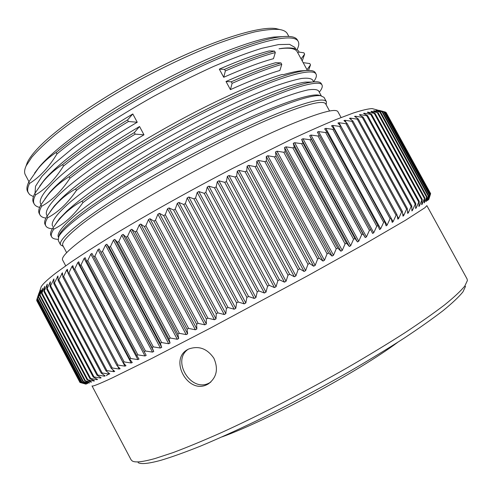 <?xml version="1.0" encoding="UTF-8"?>
<svg xmlns="http://www.w3.org/2000/svg" width="492" height="492" viewBox="0 0 492 492"><rect width="100%" height="100%" fill="white"/><g stroke="black" fill="none" stroke-linecap="round" stroke-linejoin="round"><path stroke-width="0.74" d="M279.782 29.538L276.024 28.61C259.253 25.848 212.919 40.27 159.746 66.967C106.592 93.621 56.291 127.938 36.783 149.451C32.164 154.5 28.997 158.861 27.288 162.538L25.996 166.173M28.973 181.696L25.32 174.808C24.133 172.606 24.416 169.611 26.162 165.816L31.765 157.255C37.515 150.577 45.393 143.037 55.399 134.636C77.053 117.268 108.363 96.936 142.422 78.431C168.51 64.612 193.141 53.161 216.326 44.071C230.865 38.708 243.761 34.624 255.016 31.826C265.163 29.778 273.281 28.997 279.376 29.477C283.503 30.104 286.159 31.519 287.346 33.72L288.816 36.414M222.667 98.505L222.292 98.677C160.281 127.662 84.888 174.851 60.614 199.297L54.298 205.963L50.098 211.769M56.826 222.07L57.177 222.077M46.826 215.342C44.797 211.726 48.683 205.041 58.486 195.281C75.448 178.885 103.947 158.725 143.978 134.802L139.55 126.512C96.303 152.071 61.826 177.858 49.218 193.092L44.87 199.002M282.469 36.611L273.773 37.066C250.668 39.95 201.566 59.292 150.853 87.195C100.134 115.073 55.811 147.188 39.36 166.831L34.6 173.104M58.733 236.689L59.507 234.364C61.113 231.172 65.313 226.683 72.09 220.883C102.656 193.35 212.845 131.001 273.804 107.428C296.781 98.388 311.596 94.261 318.244 95.048L320.618 95.682M58.456 237.255L58.462 237.267C56.74 234.223 60.928 228.091 71.026 218.866C94.796 197.157 158.043 157.36 217.126 127.44C242.046 114.944 263.503 105.177 281.492 98.148C292.389 94.138 301.202 91.389 307.937 89.907C313.527 89.095 317.063 89.415 318.558 90.86L321.245 95.774M311.977 82.059L305.237 82.127C287.771 84.347 241.763 103.215 189.42 131.272C137.096 159.303 87.459 191.874 66.887 211.086L59.397 218.749L55.418 224.377M52.693 226.394L52.638 226.289C50.781 222.95 54.815 216.542 64.747 207.064C88.179 184.715 151.45 144.42 210.514 114.827C235.336 102.514 256.836 92.951 275.016 86.137C285.926 82.318 294.8 79.753 301.645 78.449C307.359 77.822 311.012 78.326 312.611 79.968L313.65 81.869M66.611 252.617L62.871 245.576C61.426 243.054 65.891 237.445 76.278 228.755C107.176 201.825 217.501 139.611 278.208 115.528C307.74 103.744 323.595 99.913 325.753 104.033L329.578 111.026M226.006 81.494L231.271 81.789C251.32 72.927 267.888 66.635 280.975 62.921L275.661 62.705C262.648 66.315 246.098 72.576 226.006 81.494L230.422 89.636C250.465 80.639 266.959 74.249 279.887 70.461L281.781 64.397C268.712 68.148 252.156 74.458 232.107 83.339L230.422 89.636M307.432 70.485L297.223 51.801C295.446 48.407 289.382 47.398 279.032 48.782L282.027 48.345C292.057 47.195 297.734 48.45 299.062 52.103L303.915 52.798L304.64 54.138L301.092 58.886M287.556 47.909L279.032 48.782M35.043 193.098L35.516 186.29L41.845 176.394L54.243 163.645L72.508 148.467C94.384 131.961 122.766 113.72 153.492 96.457C174.143 85.294 194.131 75.307 213.448 66.5C231.843 58.64 247.956 52.576 261.805 48.314L278.534 44.581L289.548 44.36L294.794 47.361L295.686 48.991M41.014 204.389C34.016 195.435 72.767 160.294 137.243 122.231L132.803 113.953C91.143 138.695 57.33 164.254 44.237 180.047L39.698 186.111M223.719 77.275C243.841 68.425 260.422 62.226 273.466 58.683L275.317 52.552C262.131 56.07 245.483 62.195 225.373 70.922L224.53 69.378L219.309 69.151L223.719 77.275L225.373 70.922M224.53 69.378C244.653 60.657 261.313 54.557 274.511 51.076L269.241 50.928C256.111 54.304 239.469 60.381 219.309 69.151M232.759 93.941L232.71 93.843C252.74 84.79 269.198 78.339 282.088 74.495L283.693 74.575C290.335 72.662 295.877 71.426 300.317 70.866L306.737 70.528M319.296 92.207C321.891 88.96 322.789 86.543 321.996 84.962L321.258 83.603C320.347 81.875 317.199 81.371 311.805 82.084C295.667 84.237 256.418 99.815 209.137 124.07C161.899 148.307 111.715 178.774 82.102 201.111C72.275 206.437 63.991 213.393 57.244 221.99L53.05 227.728L53.806 229.155C51.457 232.63 50.737 235.207 51.648 236.886C52.509 238.429 54.618 239.241 57.976 239.321M53.806 229.155C64.446 223.872 74.144 215.035 82.908 202.636L82.102 201.111M321.996 84.962C319.228 78.849 285.458 88.867 232.802 114.267C180.336 139.55 117.447 176.61 82.908 202.636M313.595 81.777C316.11 78.369 316.922 75.799 316.036 74.058L315.298 72.699C314.197 70.614 310.452 69.987 304.044 70.817C286.91 73.099 248.269 88 201.333 111.936C154.42 135.866 104.562 166.456 75.608 188.916C66.549 194.082 58.843 200.656 52.496 208.645L46.98 216.283L47.736 217.704C45.461 221.326 44.821 224.057 45.818 225.889C46.765 227.587 48.954 228.546 52.386 228.755M47.736 217.704C58.302 212.138 67.859 203.048 76.414 190.441L75.608 188.916M316.036 74.058C312.851 67.435 279.751 76.328 227.298 101.131C174.875 125.878 110.854 163.738 76.414 190.441M46.98 216.283C44.717 219.924 44.083 222.667 45.092 224.518L45.818 225.889M53.05 227.728C50.707 231.222 49.999 233.817 50.922 235.52L50.971 235.6M232.71 93.843L222.31 98.671M63.29 246.363L60.584 244.862L58.253 240.465L58.769 236.609C63.314 227.439 92.644 205.09 137.932 178.073C183.147 151.099 238.952 122.939 275.717 108.265C298.939 99.095 313.878 94.895 320.526 95.669L324.031 97.361L326.417 101.727L326.178 104.808M60.584 244.862C57.38 239.665 81.998 218.885 128.922 190.152C175.724 161.468 238.38 129.285 278.367 113.129C308.189 101.303 324.203 97.496 326.417 101.727M65.7 265.815L62.638 260.047C59.698 255.403 85.565 234.678 134.513 205.189C183.332 175.761 248.386 142.163 289.413 124.943C319.837 112.379 336.018 107.994 337.961 111.801L341.091 117.526M374.301 109.181L372.161 108.597C368.268 108.75 361.964 110.233 353.256 113.043L336.842 119.212C323.681 124.63 308.453 131.358 291.159 139.396L232.808 168.319C191.074 189.986 148.043 214.032 113.584 234.862C97.139 244.961 82.902 254.081 70.866 262.211L56.279 272.716C47.847 279.192 42.804 283.902 41.137 286.836L40.449 288.939M339.652 126.389L332.617 125.429L387.081 225.17L390.082 218.7L339.652 126.389L340.79 126.038L337.936 123.049L339.006 122.729L393.09 221.714L396.06 215.287L345.993 123.713L339.006 122.729M345.993 123.713L347.088 123.424L343.926 120.552L344.953 120.3L346.227 122.625M402.653 213.546L403.729 215.514L403.003 216.179L402.358 211.425L401.564 212.126L351.878 121.303L344.953 120.3M351.878 121.303L352.93 121.075L349.474 118.326L350.452 118.135L351.393 119.845M407.524 211.277L408.342 212.784L407.69 213.436L407.308 208.516L406.589 209.211L357.303 119.162L350.452 118.135M357.303 119.162L358.299 118.996L354.56 116.37L355.495 116.235L356.202 117.526M411.847 209.137L412.487 210.305L411.896 210.951L411.773 205.871L411.127 206.554L362.247 117.305L355.495 116.235M362.247 117.305L363.201 117.188L359.375 114.845L360.076 114.599L360.618 115.583M415.654 207.163L416.152 208.073L415.599 208.417L415.758 203.485L415.18 204.162L366.724 115.712L360.076 114.599M366.724 115.712L367.629 115.645L363.563 113.437L364.191 113.234L364.603 113.984M418.956 205.392L419.344 206.099L418.864 206.4L419.258 201.363L418.747 202.021L370.716 114.39L364.191 113.234M370.716 114.39L371.325 114.199L367.29 112.287L367.844 112.127L368.151 112.693M421.767 203.829L422.062 204.371L421.656 204.629L422.277 199.494L421.828 200.139L374.234 113.338L367.844 112.127M374.234 113.338L374.763 113.191L371.257 111.696M424.098 202.489L424.824 197.889L424.43 198.516L377.278 112.545L371.029 111.278M377.278 112.545L373.914 110.977M425.949 201.376L426.896 196.542L426.552 197.144L379.849 112.01L373.754 110.688M379.849 112.01L376.128 110.528M427.351 200.49L428.501 195.441L428.212 196.031L381.958 111.727L376.023 110.343M381.958 111.727L377.893 110.337M428.292 199.826L429.651 194.592L429.411 195.158L383.606 111.69L377.844 110.239M383.606 111.69L379.32 110.552M428.803 199.389L430.365 193.989L430.162 194.531L384.812 111.893L379.215 110.368M384.812 111.893L385.396 112.059L430.365 193.989M430.488 194.094L385.537 112.317M385.574 112.324L386.115 112.508L430.635 193.62L428.821 199.42M53.843 283.638L54.464 282.912L102.133 372.967L101.211 373.133L53.843 283.638L53.911 278.946L50.602 285.803L97.828 375.07L104.458 376.196L103.812 374.978M58.124 280.502L58.812 279.77L106.918 370.599L105.952 370.82L58.124 280.502L57.933 275.975L54.464 282.912M62.89 277.125L63.652 276.381L112.188 367.967L111.174 368.25L62.89 277.125L62.435 272.765L58.812 279.77M68.136 273.509L68.978 272.759L117.926 365.076L116.868 365.421L68.136 273.509L67.416 269.327L66.629 270.047L63.652 276.381M80.036 265.588L81.039 264.831L130.798 358.527L129.636 359.006L80.036 265.594L78.781 261.787L77.841 262.507L74.778 268.903L73.855 269.659L72.871 265.668L72.004 266.387L68.978 272.759M93.732 256.793L94.925 256.049L145.423 350.999L144.174 351.645L91.961 253.417L90.848 254.118L87.76 260.539L86.666 261.301L85.153 257.697L84.126 258.411L81.039 264.831M101.247 252.144L102.502 251.369L153.35 346.885L152.034 347.567L99.175 248.903L97.988 249.635L94.925 256.049M109.162 247.316L110.485 246.517L161.659 342.561L160.281 343.275L109.162 247.316L106.782 244.216L105.534 244.979L102.502 251.369M117.465 242.335L118.843 241.51L170.318 338.029L168.891 338.779L117.465 242.335L114.771 239.37L113.468 240.157L110.485 246.517M126.118 237.199L127.551 236.357L179.316 333.312L177.833 334.086L126.118 237.199L123.111 234.377L121.752 235.188L118.843 241.51M135.097 231.941L136.585 231.08L188.602 328.416L187.071 329.222L135.097 231.941L131.776 229.266L130.368 230.09L127.551 236.357M144.371 226.578L145.903 225.699L198.153 323.373L196.585 324.203L144.371 226.578L140.743 224.038L139.285 224.881L136.585 231.08M153.904 221.129L155.478 220.232L207.931 318.189L206.326 319.037L153.904 221.129L149.968 218.725L148.473 219.586L145.903 225.699M163.664 215.607L165.269 214.709L217.907 312.887L216.271 313.755L163.664 215.607L159.433 213.343L157.901 214.211L155.478 220.232M173.614 210.047L175.244 209.143L228.03 307.488L226.375 308.367L173.614 210.047L169.082 207.919L167.526 208.786L165.269 214.709M183.707 204.463L185.361 203.553L238.263 302.008L236.59 302.906L183.707 204.463L178.897 202.464L177.317 203.337L175.244 209.143M193.91 198.879L195.576 197.975L248.571 296.485L246.892 297.383L193.91 198.879L188.83 197.003L187.231 197.876L185.361 203.553M204.186 193.319L205.859 192.421L258.903 290.926L257.224 291.83L204.186 193.319L198.842 191.56L197.23 192.433L195.576 197.975M214.481 187.803L216.154 186.911L269.229 285.354L267.55 286.258L214.481 187.803L208.891 186.16L207.28 187.022L205.859 192.421M224.758 182.36L226.425 181.48L279.493 279.8L277.832 280.704L224.758 182.36L218.94 180.816L217.335 181.665L216.154 186.911M234.979 177.003L236.634 176.142L289.665 274.284L288.023 275.176L234.979 177.003L228.952 175.558L227.347 176.394L226.425 181.48M245.102 171.757L246.732 170.915L299.702 268.823L298.078 269.708L245.102 171.757L238.878 170.404L237.292 171.222L236.634 176.142M255.084 166.647L256.689 165.829L309.554 263.448L307.967 264.315L255.084 166.647L248.681 165.367L247.119 166.167L246.732 170.915M264.887 161.683L266.461 160.89L319.197 258.165L317.647 259.02L264.887 161.683L258.331 160.478L256.793 161.253L256.689 165.829M274.474 156.893L276.012 156.13L328.588 253.011L327.075 253.841L274.474 156.893L267.783 155.749L266.283 156.499L266.461 160.89M283.81 152.286L285.305 151.554L337.69 247.993L336.233 248.798L283.81 152.286L277.002 151.198L275.545 151.917L276.012 156.13M292.863 147.883L294.302 147.188L346.479 243.14L345.07 243.915L292.863 147.883L285.963 146.844L284.542 147.526L285.305 151.554M301.596 143.695L302.986 143.037L354.923 238.454L353.57 239.204L301.596 143.695L294.622 142.692L293.257 143.338L294.302 147.188M309.991 139.74L311.319 139.113L362.985 233.958L361.7 234.678L309.991 139.74L302.967 138.756L301.651 139.371L302.986 143.037M387.081 225.17L386.122 225.84L384.664 221.652L383.637 222.359L332.85 129.341L325.802 128.387L380.63 228.86L379.578 229.524L377.887 225.539L376.761 226.24L325.642 132.551L318.576 131.598L373.742 232.771L372.61 233.429L370.654 229.659L369.437 230.354L318.01 136.02L310.956 135.054L309.702 135.632L311.319 139.113M318.01 136.02L319.29 135.448L370.654 229.659M318.576 131.598L317.377 132.127L319.283 135.435M325.642 132.551L326.879 132.059L324.646 128.836L325.802 128.387M332.85 129.341L334.031 128.929L331.503 125.811L332.617 125.429M393.09 221.714L392.21 222.378L391.035 217.993L390.082 218.7M380.63 228.86L383.637 222.359M373.742 232.771L376.761 226.24M310.956 135.054L366.442 236.898L369.437 230.354M366.442 236.898L365.236 237.575L309.702 135.632M362.985 233.958L365.236 237.575M302.967 138.756L358.742 241.221L361.7 234.678M358.742 241.221L357.475 241.935L301.651 139.371M354.923 238.454L357.475 241.935M294.622 142.692L350.673 245.736L353.57 239.204M350.673 245.736L349.345 246.48L293.257 143.338M346.479 243.14L349.345 246.48M285.963 146.844L342.248 250.428L345.07 243.915M342.248 250.428L340.864 251.197L284.542 147.526M337.69 247.993L340.864 251.197M277.002 151.198L333.502 255.274L336.233 248.798M333.502 255.274L332.069 256.068L275.545 151.917M328.588 253.011L332.069 256.068M267.783 155.749L324.462 260.268L327.075 253.841M324.462 260.268L322.986 261.08L266.283 156.499M319.197 258.165L322.986 261.08M258.331 160.478L315.163 265.385L317.647 259.02M315.163 265.385L313.65 266.215L256.793 161.253M309.554 263.448L313.65 266.215M248.681 165.367L305.637 270.606L307.967 264.315M305.637 270.606L304.087 271.449L247.119 166.167M299.702 268.823L304.087 271.449M238.878 170.404L295.913 275.914L298.078 269.708M295.913 275.914L294.345 276.768L237.292 171.222M289.665 274.284L294.345 276.768M228.952 175.558L286.043 281.283L288.023 275.176M286.043 281.283L284.45 282.15L227.347 176.394M279.493 279.8L284.45 282.15M218.94 180.816L276.061 286.701L277.832 280.704M276.061 286.701L274.45 287.574L217.335 181.665M269.229 285.354L274.45 287.574M208.891 186.16L266 292.137L267.55 286.258M266 292.137L264.382 293.011L207.28 187.022M258.903 290.926L264.382 293.011M198.842 191.56L255.901 297.58L257.224 291.83M255.901 297.58L254.284 298.447L197.23 192.433M248.571 296.485L254.284 298.447M188.83 197.003L245.815 302.992L246.892 297.383M245.815 302.992L244.204 303.859L187.231 197.876M238.263 302.008L244.204 303.859M178.897 202.464L235.773 308.367L236.59 302.906M235.773 308.367L234.174 309.222L177.317 203.337M228.03 307.488L234.174 309.222M169.082 207.919L225.822 313.675L226.375 308.367M225.822 313.675L224.235 314.517L167.526 208.786M217.907 312.887L224.235 314.517M159.433 213.343L215.994 318.896L216.271 313.755M215.994 318.896L214.432 319.726L157.901 214.211M207.931 318.189L214.432 319.726M149.968 218.725L206.333 324.013L206.326 319.037M206.333 324.013L204.801 324.825L148.473 219.586M198.153 323.373L204.801 324.825M140.743 224.038L196.874 329.007L196.585 324.203M196.874 329.007L195.379 329.788L139.285 224.881M188.602 328.416L195.379 329.788M131.776 229.266L187.649 333.853L187.071 329.222M187.649 333.853L186.197 334.609L130.368 230.09M179.316 333.312L186.197 334.609M123.111 234.377L178.694 338.533L177.833 334.086M178.694 338.533L177.292 339.271L121.752 235.188M170.318 338.029L177.292 339.271M114.771 239.37L170.047 343.041L168.891 338.779M170.047 343.041L168.688 343.748L113.468 240.157M161.659 342.561L168.688 343.748M106.782 244.216L161.727 347.358L160.281 343.275M161.727 347.358L160.423 348.029L105.534 244.979M153.35 346.885L160.423 348.029M99.175 248.903L153.762 351.466L152.034 347.567M153.762 351.466L152.52 352.106L97.988 249.635M145.423 350.999L152.52 352.106M87.76 260.539L137.895 354.88L144.999 355.968L146.179 355.365L144.174 351.645M137.895 354.88L136.684 355.433L139.021 359.074L137.883 359.597L84.126 258.411M130.798 358.527L137.883 359.597M129.636 359.006L132.28 362.543L131.186 362.985L77.841 262.507M74.778 268.903L124.138 361.928L131.186 362.985M124.138 361.928L123.025 362.333L125.977 365.759L124.925 366.134L72.004 266.387M117.926 365.076L124.925 366.134M116.868 365.421L120.122 368.723L119.119 369.037L117.631 366.233M112.188 367.967L119.119 369.037M111.174 368.25L114.722 371.429L113.763 371.681L112.674 369.615M106.918 370.599L113.763 371.681M105.952 370.82L109.79 373.871L108.873 374.068L108.043 372.493M102.133 372.967L108.873 374.068M101.211 373.133L105.134 375.87L104.458 376.196M426.865 205.625L424.904 207.735L405.556 220.219L365.218 243.694L307.58 275.827L208.928 328.865L151.936 358.361L112.422 377.825C99.076 384.061 92.281 386.761 92.029 385.919L131.1 459.836L132.28 460.998C135.183 462.775 142.803 461.939 155.152 458.489L173.006 452.628C187.243 447.296 203.596 440.524 222.064 432.308C260.428 414.805 306.178 391.238 348.102 367.284C368.6 355.365 387.419 343.933 404.553 332.992C420.414 322.537 433.79 313.152 444.688 304.837C454.042 297.248 460.746 290.993 464.792 286.067L467.394 280.557L467.068 278.933L426.865 205.625M428.354 199.93L430.162 194.531M427.456 200.681L429.411 195.158M426.109 201.665L428.212 196.031M424.319 202.895L426.552 197.144M422.062 204.371L424.43 198.516M419.344 206.099L421.828 200.139M416.152 208.073L418.747 202.021M412.487 210.305L415.18 204.162M408.342 212.784L411.127 206.554M403.729 215.514L406.589 209.211M397.198 215.847L398.643 218.491L401.564 212.126M398.643 218.491L397.837 219.155L396.933 214.586L396.06 215.287M37.035 301.178L79.882 382.302M80.497 382.616L79.975 382.469L36.697 300.526L36.851 299.972L80.497 382.616L85.823 384.086M81.063 382.536L80.497 382.407L36.783 299.64L36.974 299.062L81.063 382.536L86.53 383.871M37.435 298.158L39.003 292.968L36.974 299.062M37.41 298.109L82.066 382.216L87.668 383.409M38.265 297.143L38.536 296.516L83.517 381.663L82.871 381.583L38.259 297.143L39.754 291.688L37.533 297.912M39.68 295.52L40 294.874L85.43 380.857L84.741 380.808L39.68 295.52L40.953 290.169L38.536 296.516M41.556 293.65L41.931 292.986L87.816 379.799L87.078 379.781L41.556 293.65L42.607 288.41L40 294.874M43.905 291.528L44.335 290.846L90.669 378.483L89.888 378.508L43.905 291.528L44.723 286.405L41.931 292.986M46.734 289.155L47.226 288.447L94.009 376.909L93.179 376.97L46.734 289.155L47.306 284.161L44.335 290.846M97.828 375.07L96.955 375.181L50.049 286.522L50.369 281.676L47.226 288.447M50.049 286.522L50.602 285.803M106.26 375.66L108.867 374.049M96.955 375.181L101.112 377.782L100.509 378.065L100.005 377.118M94.009 376.909L100.509 378.065M93.179 376.97L97.557 379.443L97.035 379.683L96.641 378.945M90.669 378.483L97.035 379.683M89.888 378.508L94.476 380.839L94.027 381.042L93.726 380.47M87.816 379.799L94.027 381.042M87.078 379.781L91.26 381.718M85.43 380.857L91.487 382.143M84.741 380.808L89.243 382.696M83.517 381.663L89.403 383.004M82.871 381.583L87.779 383.612M82.066 382.216L86.592 383.988M80.497 382.407L85.848 384.129M79.975 382.469L80.448 382.604M116.838 365.316L68.197 273.583M123.006 362.29L73.88 269.696M136.684 355.433L86.666 261.295M334.037 128.947L384.658 221.646M207.23 384.51C187.618 394.922 168.319 358.49 188.375 349.191L188.719 349.019C198.762 345.482 207.138 348.545 213.86 358.207C218.583 368.988 216.72 377.567 208.276 383.944L207.23 384.51M138.104 462.634C141.093 464.411 148.676 463.63 160.853 460.309C171.714 457.062 184.912 452.339 200.441 446.139C217.175 439.122 235.502 430.857 255.434 421.349C286.664 406.066 317.9 389.516 349.142 371.706C369.086 360.076 387.401 348.908 404.092 338.195C419.547 327.949 432.597 318.718 443.243 310.52C452.394 303.017 458.962 296.805 462.954 291.879L465.549 286.326M222.156 436.841C268.804 419.953 357.967 371.946 397.745 342.297M187.993 349.394C171.419 360.747 191.13 392.868 209.106 383.053L210.847 382.056M302.217 60.946L304.64 54.138M299.062 52.103L297.66 52.601M297.02 49.674C298.865 46.223 299.259 43.468 298.189 41.408L297.445 40.055C295.704 36.728 289.911 35.676 280.059 36.894C259.358 39.575 218.891 54.637 173.614 77.791C128.35 100.958 82.822 130.054 56.162 152.422C49.415 156.868 43.431 162.219 38.216 168.473L28.788 182.009C26.771 186.105 26.39 189.315 27.644 191.634L29.631 194.617L33.419 196.622M28.788 182.009L29.545 183.436C39.692 177.157 48.837 167.323 56.967 153.935L56.162 152.422M298.189 41.408C294.044 32.835 259.124 39.981 205.791 64.194C152.575 88.32 89.919 126.235 56.967 153.935M29.545 183.436C27.521 187.501 27.128 190.687 28.364 192.999M41.666 206.271C52.084 200.465 61.506 191.13 69.925 178.258L69.12 176.739C60.848 181.677 53.708 187.876 47.693 195.336L40.91 204.844L41.666 206.271C39.465 210.047 38.905 212.925 39.981 214.918C40.922 216.615 42.909 217.673 45.934 218.104M143.978 134.802L135.189 134.15C108.787 150.054 87.029 164.758 69.925 178.258M40.91 204.844C38.727 208.626 38.173 211.529 39.255 213.553L39.981 214.918M69.12 176.739C86.229 163.196 107.969 148.473 134.347 132.569L139.55 126.512M134.347 132.569L135.189 134.15M232.107 83.339L231.271 81.789M280.975 62.921L281.781 64.397M303.152 62.656L309.788 63.548L310.52 64.889L306.996 69.692M308.496 70.448L310.52 64.889M132.803 113.953L127.563 119.937C101.235 135.909 79.593 150.792 62.632 164.574C55.147 169.273 48.579 175.06 42.933 181.942L34.84 193.424C32.743 197.347 32.281 200.404 33.444 202.587L34.169 203.952C35.11 205.65 36.925 206.794 39.624 207.384M34.84 193.424L35.602 194.85C45.891 188.799 55.172 179.211 63.443 166.093L62.632 164.574M137.243 122.231L128.406 121.512C101.949 137.557 80.294 152.415 63.443 166.093M35.602 194.85C33.493 198.743 33.013 201.775 34.169 203.952M127.563 119.937L128.406 121.512M274.511 51.076L275.317 52.552M340.821 126.136L390.968 217.901M347.112 123.535L396.841 214.487M42.435 289.358L42.269 289.044M44.563 287.5L44.329 287.057M47.177 285.428L46.863 284.831M50.282 283.146L49.864 282.359M53.886 280.668L53.339 279.64M58.013 278.029L57.293 276.676M62.675 275.274L61.728 273.478M67.939 272.513L66.629 270.047M144.999 355.968L90.848 254.118M319.296 135.46L370.648 229.647M326.897 132.102L377.856 225.49M27.288 162.538L26.168 165.798M276.024 28.61L279.37 29.471M51.648 236.886L50.922 235.52M303.97 70.83L300.311 70.873M52.496 208.645L54.304 205.963M311.756 82.09L305.237 82.139M57.244 221.99L59.397 218.762M318.244 95.048L320.526 95.669M59.507 234.364L58.769 236.609M372.161 108.597L381.804 111.235M391.035 217.993L340.79 126.038M396.933 214.586L347.088 123.424M402.358 211.425L352.93 121.075M407.308 208.516L358.299 118.996M411.773 205.871L363.201 117.188M415.758 203.485L367.629 115.645M419.258 201.363L371.577 114.372M422.277 199.494L375.045 113.357M424.824 197.889L378.041 112.6M426.896 196.542L380.568 112.102M428.501 195.441L382.628 111.85M429.651 194.592L384.234 111.838M41.137 286.836L37.367 298.373M81.457 382.112L37.3 298.515M123.018 362.315L73.861 269.665M129.624 358.963L80.055 265.612M136.665 355.372L86.703 261.338M377.887 225.539L326.879 132.059M384.646 221.628L334.043 128.965M210.152 382.493L208.276 383.944M273.773 37.066L280.04 36.894M39.36 166.831L38.216 168.473M47.693 195.336L49.218 193.092M42.933 181.942L44.237 180.047"/></g></svg>
